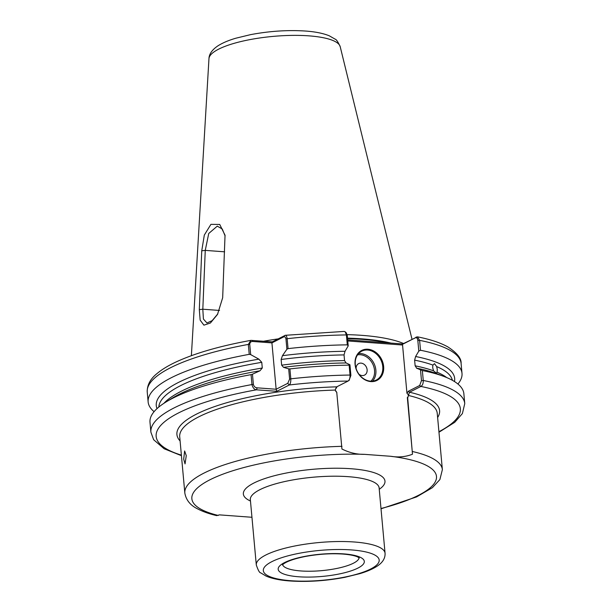 <?xml version="1.0" encoding="UTF-8"?>
<svg xmlns="http://www.w3.org/2000/svg" width="612" height="612" viewBox="0 0 612 612"><rect width="100%" height="100%" fill="white"/><g stroke="black" fill="none" stroke-linecap="round" stroke-linejoin="round"><path stroke-width="0.92" d="M452.406 380.32A147.477 37.998 174.8 0 0 436.654 366.565L434.489 363.658L432.883 365.081A147.477 37.998 174.8 0 0 414.622 360.139L415.617 356.505A149.818 38.602 -5.2 0 1 454.471 381.536M436.654 366.565L437.297 369.418L437.06 372.203A147.477 37.998 -5.2 0 1 446.722 377.573M416.497 368.149L422.357 370.558A157.582 40.599 -5.2 0 1 444.419 376.64L437.251 373.871A149.818 38.602 -5.2 0 0 416.68 368.172L415.143 365.823A147.477 37.998 -5.2 0 1 433.526 370.811L432.684 367.605L432.883 365.081M186.262 455.672L184.625 450.968L183.699 459.168L185.046 463.888L186.262 455.672M370.826 381.59A16.807 13.648 -117 0 1 355.075 364.362A16.807 13.648 -117 0 1 367.888 349.238A16.807 13.648 -117 0 1 383.64 366.473A16.807 13.648 -117 0 1 370.826 381.59M367.605 350.033A16.164 13.127 63 0 0 361.692 351.181A16.164 13.127 63 0 0 355.97 368.118A16.164 13.127 63 0 0 370.436 381.138A16.164 13.127 63 0 0 376.357 379.991A16.164 13.127 63 0 0 382.079 363.054A16.164 13.127 63 0 0 367.605 350.033M358.999 374.261A6.464 5.248 63 0 0 362.189 375.569A6.464 5.248 63 0 0 367.116 369.755A6.464 5.248 63 0 0 361.057 363.13A6.464 5.248 63 0 0 356.108 368.585M403.56 343.508A113.22 29.169 174.8 0 0 361.922 335.353A113.22 29.169 174.8 0 0 347.157 334.634M278.185 338.88A113.22 29.169 174.8 0 0 263.695 341.228M433.526 370.811L436.455 373.152L437.06 372.203M414.622 360.139L415.143 365.823M337.013 386.7L336.363 388.039C334.871 389.347 335.001 390.77 336.753 392.315L341.932 449.009C349.368 452.735 356.873 454.509 364.454 454.341L390.624 456.277C398.397 457.569 405.679 456.889 412.473 454.226A41.539 33.729 63 0 0 412.366 452.788L407.332 397.532C408.824 396.232 408.694 394.809 406.949 393.264L402.558 345.007L347.761 340.953M336.37 387.052L335.208 390.066L336.852 392.468M422.357 370.558L423.259 380.473C423.336 383.426 422.54 385.415 420.88 386.44L409.512 392.231L407.684 397.899L407.332 397.532M412.473 454.226L407.684 397.899M222.669 297.746L217.497 314.438L210.398 323.021L203.911 325.163L200.155 320.145L199.313 309.634L201.746 250.813L204.316 235.069L210.918 224.359L219.731 224.451L225.04 235.207L222.669 297.746M276.815 391.32L276.142 389.24L287.762 383.326L289.614 379.126L288.68 368.86L289.912 368.914L290.815 378.828C290.868 382.064 290.356 384.122 289.277 384.979L276.815 391.32L256.466 389.813C254.21 389.454 252.718 387.694 251.976 384.55L251.073 374.636L252.458 374.2L253.391 384.466C253.972 386.547 255.227 387.671 257.17 387.832L276.142 389.24L271.927 342.888L252.947 341.488C251.012 341.358 249.941 342.315 249.742 344.342L250.675 354.6L258.868 359.152A149.818 38.602 -5.2 0 0 157.024 408.609M253.391 384.466L251.976 384.55A157.582 40.599 -5.2 0 0 150.896 432.179L149.994 422.265A157.582 40.599 -5.2 0 1 166.028 401.977A157.582 40.599 -5.2 0 1 251.073 374.636M154.086 411.662A157.582 40.599 -5.2 0 1 148.142 401.969A157.582 40.599 -5.2 0 1 249.229 354.34L248.327 344.426L250.882 340.371L272.317 341.863L285.291 335.3L344.242 331.413L345.191 331.811L346.392 334.932A157.582 40.599 174.8 0 0 287.158 338.704L288.061 348.618A157.582 40.599 -5.2 0 1 347.295 344.847L346.392 334.932L347.249 335.261L348.213 345.887L347.295 344.847M250.675 354.6L249.229 354.34M258.868 359.152L261.76 362.335L262.28 368.019L259.932 370.811L252.458 374.2M166.028 401.977L172.576 397.961A149.818 38.602 -5.2 0 1 246.055 373.381A149.818 38.602 -5.2 0 1 259.932 370.811M180.089 440.946A131.886 33.981 -5.2 0 1 336.722 386.845L348.09 381.054C349.49 380.021 350.14 378.025 350.041 375.057L349.138 365.142L349.934 364.767L346.094 362.947A149.818 38.602 -5.2 0 0 283.524 367.338L288.68 368.86M289.912 368.914A157.582 40.599 -5.2 0 1 349.138 365.142M347.67 339.889L402.673 343.959L417.468 336.837L419.603 340.349L420.505 350.263A157.582 40.599 -5.2 0 1 462.006 373.404A157.582 40.599 -5.2 0 1 457.914 384.007M420.505 350.263L418.799 351.104L415.617 356.505M444.419 376.64A157.582 40.599 -5.2 0 1 463.858 393.7L464.76 403.614L462.397 413.567L454.731 422.311L438.965 432.24M341.986 446.324A129.3 33.308 -5.2 0 0 184.832 493.065C186.109 500.218 190.516 505.558 198.051 509.1C203.077 511.701 209.281 513.881 216.656 515.625L219.433 514.868L251.953 517.278M288.061 348.618L286.898 349.261L285.965 339.002C285.536 337.067 284.725 336.393 283.54 336.975L271.927 342.888L272.317 341.863M348.213 345.887L345.03 351.28A149.818 38.602 -5.2 0 0 282.461 355.671L286.898 349.261M283.524 367.338L281.65 365.165L281.13 359.474L282.461 355.671M281.65 365.165A147.477 37.998 -5.2 0 1 344.556 360.598L344.036 354.914A147.477 37.998 174.8 0 0 281.13 359.474M287.762 383.326L289.277 384.979A152.732 39.352 174.8 0 1 348.09 381.054L349.398 380.075M283.54 336.975L284.771 335.521C285.858 334.726 286.653 335.789 287.158 338.704L285.965 339.002M344.556 360.598L346.094 362.947M345.03 351.28L344.036 354.914M345.191 331.811L346.254 332.783L347.249 335.261M349.934 364.767L350.898 375.385L349.115 380.251M406.949 393.264L408.326 391.267L419.702 385.476L421.484 380.61L420.513 369.992M418.799 351.104L417.828 340.486C417.476 338.229 416.65 337.327 415.357 337.786L402.13 344.525L402.558 345.007M225.101 235.918L222.255 228.995L217.26 226.157L208.738 233.478L205.257 250.385L202.817 309.213L203.413 319.051L206.955 322.975L212.15 320.65L217.849 313.826M224.596 251.815L205.257 250.385L201.746 250.813M199.313 309.634L202.817 309.213L219.54 310.452M257.17 387.832L256.466 389.813A152.732 39.352 174.8 0 0 181.381 455.137M252.947 341.488L251.968 340.356M415.357 337.786L416.382 336.983M402.13 344.525L402.673 343.959M438.911 431.705A152.732 39.352 174.8 0 0 420.88 386.44L419.702 385.476M437.626 417.514A131.886 33.981 -5.2 0 0 409.512 392.231L408.326 391.267M370.941 381.169A15.193 12.339 63 0 0 373.297 365.249A15.193 12.339 63 0 0 360.292 354.731A15.193 12.339 63 0 0 357.553 354.868M358.571 353.575A16.164 13.127 -117 0 1 360.713 353.545A16.164 13.127 -117 0 1 374.368 364.293A16.164 13.127 -117 0 1 372.586 381.108M282.675 564.7A38.388 9.891 174.8 0 0 300.867 570.95A38.388 9.891 174.8 0 0 339.163 567.944A38.388 9.891 174.8 0 0 359.06 557.754M343.73 553.883A43.238 11.138 -5.2 0 1 357.982 568.051A43.238 11.138 -5.2 0 1 298.763 576.779A43.238 11.138 -5.2 0 1 284.511 562.612A43.238 11.138 -5.2 0 1 343.73 553.883M208.967 58.63C209.105 54.093 212.05 49.863 217.803 45.923C222.431 42.955 228.444 40.384 235.827 38.219L250.476 34.662C269.387 31.09 287.716 29.881 305.472 31.036C315.218 31.725 323.151 33.316 329.279 35.802L335.085 39.13C336.302 39.329 338.008 41.853 340.203 46.688A65.935 16.991 174.8 0 0 308.938 35.856A65.935 16.991 174.8 0 0 242.979 41.065A65.935 16.991 174.8 0 0 208.967 58.63L191.38 355.671M385.063 553.256C385.315 558.19 382.752 562.436 377.39 566.001C373.022 568.892 367.238 571.424 360.024 573.597L344.74 577.353C325.882 580.91 307.622 582.119 289.943 580.964C280.013 580.26 272.057 578.638 266.09 576.099L260.689 572.847C259.587 572.909 258.119 570.285 256.298 564.968A64.65 16.654 -5.2 0 1 288.535 547.35A64.65 16.654 -5.2 0 1 354.294 541.995A64.65 16.654 -5.2 0 1 385.063 553.256L379.119 487.932A64.65 16.654 174.8 0 0 348.35 476.679A64.65 16.654 174.8 0 0 282.591 482.034A64.65 16.654 174.8 0 0 250.346 499.652L250.201 499.109M250.476 501.029A71.114 18.322 -5.2 0 1 266.541 478.003A71.114 18.322 -5.2 0 1 351.15 468.746A71.114 18.322 -5.2 0 1 379.241 489.309M290.983 580.734A58.186 14.994 174.8 0 0 370.681 568.992A58.186 14.994 174.8 0 0 351.502 549.928A58.186 14.994 174.8 0 0 271.805 561.678A58.186 14.994 174.8 0 0 290.983 580.734M387.886 342.865A112.256 28.917 174.8 0 0 347.555 338.635M347.509 338.138A112.317 28.94 -5.2 0 1 391.114 343.11M335.208 390.066A129.3 33.308 174.8 0 0 179.714 436.769L184.832 493.065M412.564 451.541A129.3 33.308 -5.2 0 1 442.369 469.633L437.243 413.329A129.3 33.308 174.8 0 0 408.518 395.49M249.742 344.342L248.327 344.426A157.582 40.599 174.8 0 0 147.24 392.055C147.033 385.04 150.376 378.805 157.269 373.358C161.973 369.449 168.093 365.724 175.621 362.174C194.654 353.308 219.739 346.04 250.882 340.371M261.76 362.335A147.477 37.998 174.8 0 0 158.837 407.034M163.932 403.308A147.477 37.998 -5.2 0 1 262.28 368.019M289.614 379.126L290.815 378.828A157.582 40.599 -5.2 0 1 350.041 375.057L350.898 375.385M421.484 380.61L423.259 380.473A157.582 40.599 -5.2 0 1 464.76 403.614M462.006 373.404L461.104 363.49A157.582 40.599 174.8 0 0 419.603 340.349L417.828 340.486M380.985 508.511A122.836 31.648 174.8 0 0 390.624 456.277M364.454 454.341A122.836 31.648 174.8 0 0 217.65 476.243A122.836 31.648 174.8 0 0 218.285 515.449M359.313 557.968L357.714 556.981C354.83 555.612 349.911 554.64 342.942 554.059C330.947 553.271 318.431 554.074 305.396 556.469C285.888 560.301 282.262 564.937 282.476 564.968L282.476 564.968M340.203 46.688L411.998 339.216M148.142 401.969L147.24 392.055M150.896 432.179L153.643 439.722L164.131 448.757L181.435 455.672M461.104 363.49C461.479 358.433 457.065 352.91 447.869 346.912C440.357 342.72 430.221 339.362 417.468 336.837M381.016 508.809L416.535 496.929L432.393 487.68L439.883 479.578L442.369 469.633M256.298 564.968L250.346 499.652M379.119 487.932L379.165 487.374"/></g></svg>
